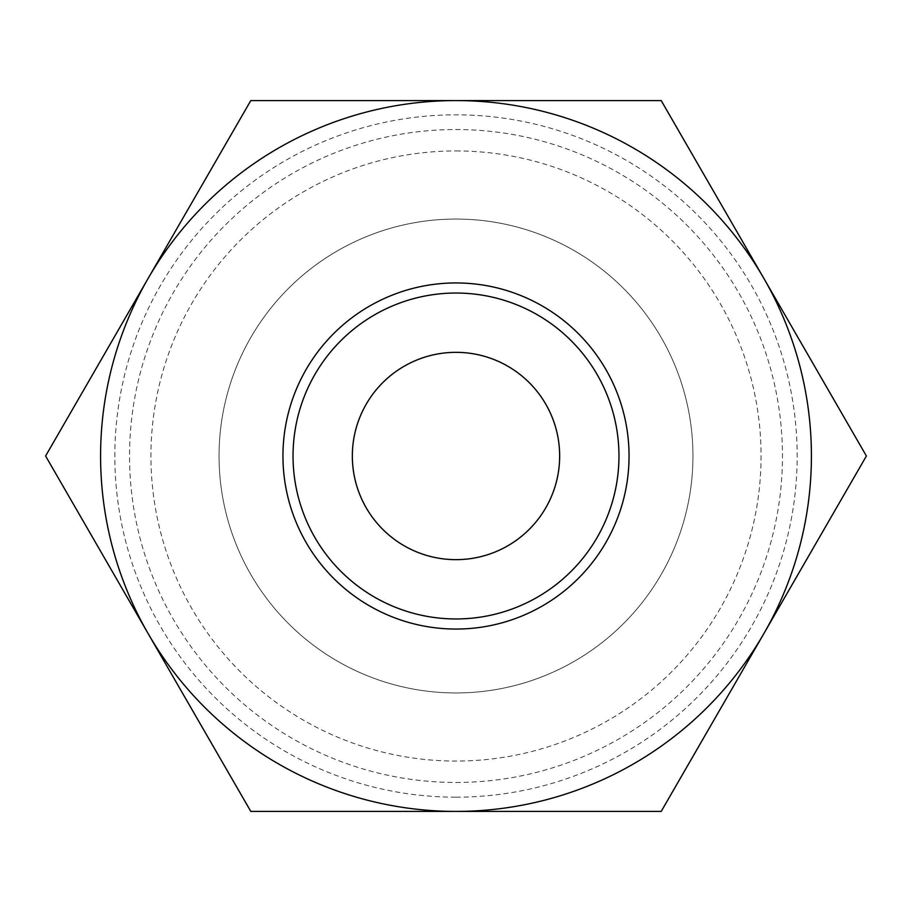 <?xml version="1.0" encoding="UTF-8"?>
<svg xmlns="http://www.w3.org/2000/svg" width="912" height="912" viewBox="0 0 912 912"><rect width="100%" height="100%" fill="white"/><g stroke="black" fill="none" stroke-linecap="round" stroke-linejoin="round"><path stroke-width="0.68" stroke-dasharray="4.56 3.42" d="M456 150.936A305.064 305.064 0 0 1 761.064 456A305.064 305.064 0 0 1 456 761.064A305.064 305.064 0 0 1 150.936 456A305.064 305.064 0 0 1 456 150.936M456 782.462A326.462 326.462 0 0 0 782.462 456A326.462 326.462 0 0 0 456 129.538A326.462 326.462 0 0 0 129.538 456A326.462 326.462 0 0 0 456 782.462M148.2 278.297A355.418 355.418 0 0 0 148.2 633.703L45.6 456L250.8 100.582L661.2 100.582L866.4 456L661.2 811.418L250.8 811.418L148.2 633.703A355.418 355.418 0 0 0 763.8 633.703A355.418 355.418 0 0 0 456 100.582A355.418 355.418 0 0 0 148.2 278.297M456 559.66A103.66 103.66 0 0 1 352.34 456A103.66 103.66 0 0 1 456 352.34A103.66 103.66 0 0 1 559.66 456A103.66 103.66 0 0 1 456 559.66M456 692.949A236.949 236.949 0 0 1 219.051 456A236.949 236.949 0 0 1 456 219.051A236.949 236.949 0 0 1 692.949 456A236.949 236.949 0 0 1 456 692.949A236.949 236.949 0 0 1 219.051 456A236.949 236.949 0 0 1 456 219.051A236.949 236.949 0 0 1 692.949 456A236.949 236.949 0 0 1 456 692.949M456 293.037A162.963 162.963 0 0 1 618.963 456A162.963 162.963 0 0 1 456 618.963A162.963 162.963 0 0 1 293.037 456A162.963 162.963 0 0 1 456 293.037A162.963 162.963 0 0 1 618.963 456A162.963 162.963 0 0 1 456 618.963A162.963 162.963 0 0 1 293.037 456A162.963 162.963 0 0 1 456 293.037A162.963 162.963 0 0 1 618.963 456A162.963 162.963 0 0 1 456 618.963A162.963 162.963 0 0 1 293.037 456A162.963 162.963 0 0 1 456 293.037M456 282.948A173.052 173.052 0 0 1 629.052 456A173.052 173.052 0 0 1 456 629.052A173.052 173.052 0 0 1 282.948 456A173.052 173.052 0 0 1 456 282.948A173.052 173.052 0 0 1 629.052 456A173.052 173.052 0 0 1 456 629.052A173.052 173.052 0 0 1 282.948 456A173.052 173.052 0 0 1 456 282.948A173.052 173.052 0 0 1 629.052 456A173.052 173.052 0 0 1 456 629.052A173.052 173.052 0 0 1 282.948 456A173.052 173.052 0 0 1 456 282.948M456 797.168A341.168 341.168 0 0 0 797.168 456A341.168 341.168 0 0 0 456 114.832A341.168 341.168 0 0 0 114.832 456A341.168 341.168 0 0 0 456 797.168"/><path stroke-width="1.37" d="M100.582 456A355.418 355.418 0 0 0 148.2 633.703L250.8 811.418L661.2 811.418L866.4 456L661.2 100.582L250.8 100.582L45.6 456L148.2 633.703A355.418 355.418 0 0 0 763.8 633.703A355.418 355.418 0 0 0 456 100.582A355.418 355.418 0 0 0 100.582 456M456 559.66A103.66 103.66 0 0 1 352.34 456A103.66 103.66 0 0 1 456 352.34A103.66 103.66 0 0 1 559.66 456A103.66 103.66 0 0 1 456 559.66M456 293.037A162.963 162.963 0 0 1 618.963 456A162.963 162.963 0 0 1 456 618.963A162.963 162.963 0 0 1 293.037 456A162.963 162.963 0 0 1 456 293.037M456 282.948A173.052 173.052 0 0 1 629.052 456A173.052 173.052 0 0 1 456 629.052A173.052 173.052 0 0 1 282.948 456A173.052 173.052 0 0 1 456 282.948"/></g></svg>
